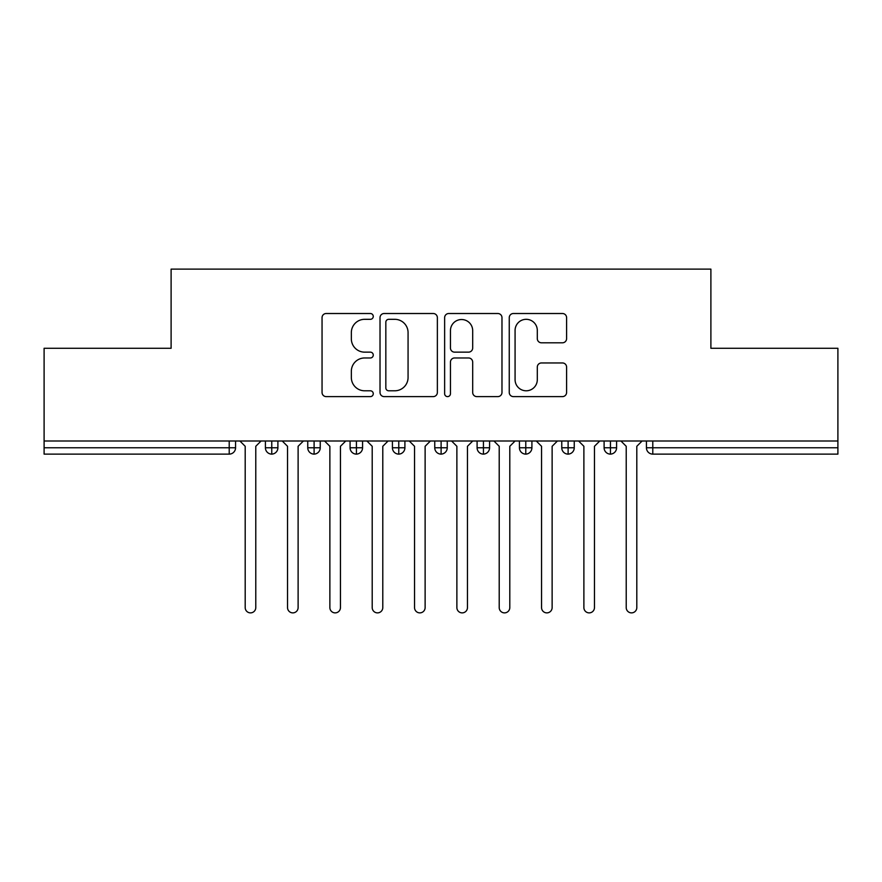 <?xml version="1.0" encoding="UTF-8"?>
<svg xmlns="http://www.w3.org/2000/svg" width="882" height="882" viewBox="0 0 882 882"><rect width="100%" height="100%" fill="white"/><g stroke="black" fill="none" stroke-linecap="round" stroke-linejoin="round"><path stroke-width="1.32" d="M373.262 316.406A2.911 2.911 0 0 0 370.352 313.507L326.208 313.507A4.156 4.156 0 0 0 322.051 317.663L322.051 392.457A4.156 4.156 0 0 0 326.208 396.613L370.352 396.613A2.911 2.911 0 0 0 373.262 393.703A2.911 2.911 0 0 0 370.352 390.792L364.641 390.792A13.296 13.296 0 0 1 351.345 377.496L351.345 371.267A13.296 13.296 0 0 1 364.641 357.971L370.352 357.971A2.911 2.911 0 0 0 373.262 355.06A2.911 2.911 0 0 0 370.352 352.15L364.641 352.15A13.296 13.296 0 0 1 351.345 338.853L351.345 332.613A13.296 13.296 0 0 1 364.641 319.317L370.352 319.317A2.911 2.911 0 0 0 373.262 316.406M562.451 342.8A4.156 4.156 0 0 0 566.597 338.644L566.597 317.663A4.156 4.156 0 0 0 562.451 313.507L513.412 313.507A4.156 4.156 0 0 0 509.256 317.663L509.256 392.457A4.156 4.156 0 0 0 513.412 396.613L562.451 396.613A4.156 4.156 0 0 0 566.597 392.457L566.597 367.11A4.156 4.156 0 0 0 562.451 362.954L541.46 362.954A4.156 4.156 0 0 0 537.303 367.11L537.303 379.679A11.113 11.113 0 0 1 526.19 390.792A11.113 11.113 0 0 1 515.077 379.679L515.077 330.441A11.113 11.113 0 0 1 526.19 319.317A11.113 11.113 0 0 1 537.303 330.441L537.303 338.644A4.156 4.156 0 0 0 541.46 342.8L562.451 342.8M44.1 441L837.9 441L837.9 348.28L710.892 348.28L710.892 269.12L171.108 269.12L171.108 348.28L44.1 348.28L44.1 447.769L229.21 447.769L229.21 441M437.362 317.663A4.156 4.156 0 0 0 433.205 313.507L384.177 313.507A4.156 4.156 0 0 0 380.021 317.663L380.021 392.457A4.156 4.156 0 0 0 384.177 396.613L433.205 396.613A4.156 4.156 0 0 0 437.362 392.457L437.362 317.663M448.795 313.507L497.823 313.507A4.156 4.156 0 0 1 501.979 317.663L501.979 392.457A4.156 4.156 0 0 1 497.823 396.613L476.842 396.613A4.156 4.156 0 0 1 472.686 392.457L472.686 362.127A4.156 4.156 0 0 0 468.529 357.971L454.605 357.971A4.156 4.156 0 0 0 450.448 362.127L450.448 393.703A2.911 2.911 0 0 1 447.549 396.613A2.911 2.911 0 0 1 444.638 393.703L444.638 317.663A4.156 4.156 0 0 1 448.795 313.507M235.56 441L235.56 447.769A6.35 6.35 0 0 1 229.21 454.12L44.1 454.12L44.1 447.769M837.9 441L837.9 454.12L652.79 454.12A6.35 6.35 0 0 1 646.44 447.769L646.44 441L646.44 447.769A6.35 6.35 0 0 0 652.79 454.12L652.79 447.769L837.9 447.769M271.766 454.12A6.35 6.35 0 0 1 265.416 447.769L265.416 441L265.416 447.769A6.35 6.35 0 0 0 271.766 454.12A6.35 6.35 0 0 0 277.896 447.78L277.896 441L277.896 447.769A6.35 6.35 0 0 1 271.766 454.12L271.766 447.769L277.896 447.769M271.766 441L271.766 447.769L265.416 447.769M229.21 454.12A6.35 6.35 0 0 0 235.56 447.769A6.35 6.35 0 0 1 229.21 454.12L229.21 447.769L235.56 447.769M314.102 441L314.102 447.769L307.752 447.769L307.752 441L307.752 447.769A6.35 6.35 0 0 0 314.102 454.12A6.35 6.35 0 0 0 320.232 447.78L320.232 441L320.232 447.769A6.35 6.35 0 0 1 314.102 454.12A6.35 6.35 0 0 1 307.752 447.769A6.35 6.35 0 0 0 314.102 454.12L314.102 447.769L320.232 447.769M356.438 441L356.438 447.769L350.088 447.769L350.088 441L350.088 447.769A6.35 6.35 0 0 0 356.438 454.12A6.35 6.35 0 0 0 362.568 447.78L362.568 441L362.568 447.769A6.35 6.35 0 0 1 356.438 454.12A6.35 6.35 0 0 1 350.088 447.769A6.35 6.35 0 0 0 356.438 454.12L356.438 447.769L362.568 447.769M398.774 441L398.774 454.12A6.35 6.35 0 0 1 392.424 447.769L392.424 441L392.424 447.769A6.35 6.35 0 0 0 398.774 454.12A6.35 6.35 0 0 0 404.904 447.78L404.904 441M441.11 441L441.11 454.12A6.35 6.35 0 0 1 434.76 447.769A6.35 6.35 0 0 0 441.11 454.12A6.35 6.35 0 0 1 434.76 447.769L434.76 441M447.24 441L447.24 447.769A6.35 6.35 0 0 1 441.11 454.12A6.35 6.35 0 0 0 447.24 447.78L434.76 447.769M483.446 441L483.446 447.769L477.096 447.769L477.096 441L477.096 447.769A6.35 6.35 0 0 0 483.446 454.12A6.35 6.35 0 0 0 489.576 447.78L489.576 441L489.576 447.769A6.35 6.35 0 0 1 483.446 454.12A6.35 6.35 0 0 1 477.096 447.769A6.35 6.35 0 0 0 483.446 454.12L483.446 447.769L489.576 447.769M525.782 454.12A6.35 6.35 0 0 1 519.432 447.769L519.432 441L519.432 447.769A6.35 6.35 0 0 0 525.782 454.12A6.35 6.35 0 0 0 531.912 447.78L531.912 441L531.912 447.769A6.35 6.35 0 0 1 525.782 454.12L525.782 447.769L531.912 447.769M568.118 441L568.118 447.769L561.768 447.769L561.768 441L561.768 447.769A6.35 6.35 0 0 0 568.118 454.12A6.35 6.35 0 0 0 574.248 447.78L574.248 441L574.248 447.769A6.35 6.35 0 0 1 568.118 454.12A6.35 6.35 0 0 1 561.768 447.769A6.35 6.35 0 0 0 568.118 454.12L568.118 447.769L574.248 447.769M610.454 441L610.454 454.12A6.35 6.35 0 0 1 604.104 447.769L604.104 441L604.104 447.769A6.35 6.35 0 0 0 610.454 454.12A6.35 6.35 0 0 0 616.584 447.78L616.584 441M525.782 441L525.782 447.769L519.432 447.769M388.742 319.317A2.911 2.911 0 0 0 385.831 322.228L385.831 387.882A2.911 2.911 0 0 0 388.742 390.792L394.772 390.792A13.296 13.296 0 0 0 408.068 377.496L408.068 332.613A13.296 13.296 0 0 0 394.772 319.317L388.742 319.317M472.686 330.64A11.113 11.113 0 0 0 461.573 319.527A11.113 11.113 0 0 0 450.448 330.64L450.448 347.993A4.156 4.156 0 0 0 454.605 352.15L468.529 352.15A4.156 4.156 0 0 0 472.686 347.993L472.686 330.64M239.904 441L245.196 446.292L245.196 607.588A5.292 5.292 0 0 0 250.488 612.88A5.292 5.292 0 0 0 255.78 607.588L255.78 446.292L261.072 441M282.24 441L287.532 446.292L287.532 607.588A5.292 5.292 0 0 0 292.824 612.88A5.292 5.292 0 0 0 298.116 607.588L298.116 446.292L303.408 441M324.576 441L329.868 446.292L329.868 607.588A5.292 5.292 0 0 0 335.16 612.88A5.292 5.292 0 0 0 340.452 607.588L340.452 446.292L345.744 441M366.912 441L372.204 446.292L372.204 607.588A5.292 5.292 0 0 0 377.496 612.88A5.292 5.292 0 0 0 382.788 607.588L382.788 446.292L388.08 441M409.248 441L414.54 446.292L414.54 607.588A5.292 5.292 0 0 0 419.832 612.88A5.292 5.292 0 0 0 425.124 607.588L425.124 446.292L430.416 441M451.584 441L456.876 446.292L456.876 607.588A5.292 5.292 0 0 0 462.168 612.88A5.292 5.292 0 0 0 467.46 607.588L467.46 446.292L472.752 441M493.92 441L499.212 446.292L499.212 607.588A5.292 5.292 0 0 0 504.504 612.88A5.292 5.292 0 0 0 509.796 607.588L509.796 446.292L515.088 441M536.256 441L541.548 446.292L541.548 607.588A5.292 5.292 0 0 0 546.84 612.88A5.292 5.292 0 0 0 552.132 607.588L552.132 446.292L557.424 441M578.592 441L583.884 446.292L583.884 607.588A5.292 5.292 0 0 0 589.176 612.88A5.292 5.292 0 0 0 594.468 607.588L594.468 446.292L599.76 441M620.928 441L626.22 446.292L626.22 607.588A5.292 5.292 0 0 0 631.512 612.88A5.292 5.292 0 0 0 636.804 607.588L636.804 446.292L642.096 441M652.79 441L652.79 447.769L646.44 447.769A6.35 6.35 0 0 0 652.79 454.12M392.424 447.769A6.35 6.35 0 0 0 398.774 454.12A6.35 6.35 0 0 0 404.904 447.78L392.424 447.769M604.104 447.769A6.35 6.35 0 0 0 610.454 454.12A6.35 6.35 0 0 0 616.584 447.78L604.104 447.769"/></g></svg>
